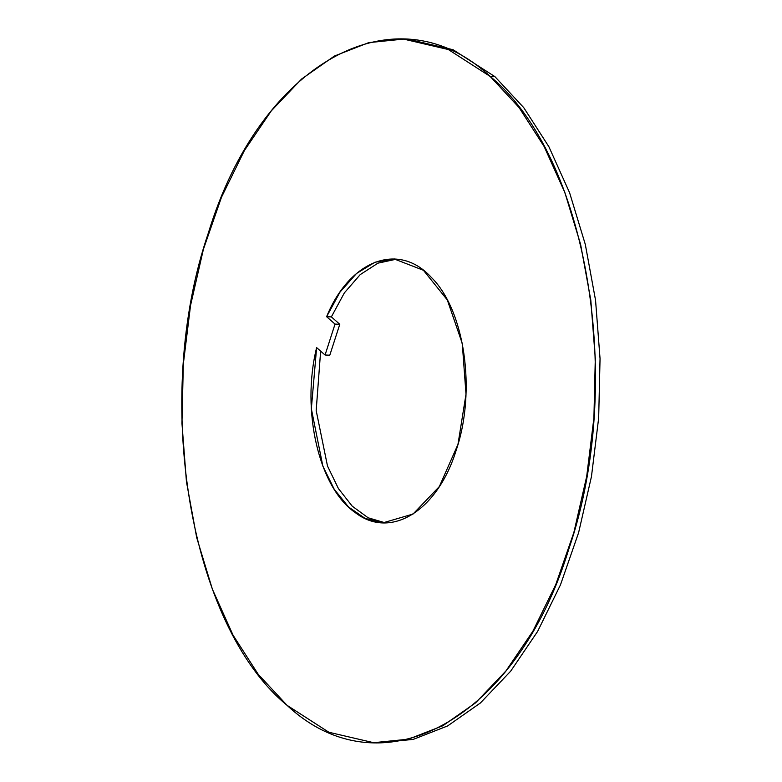 <?xml version="1.0" encoding="UTF-8"?>
<svg xmlns="http://www.w3.org/2000/svg" width="782" height="782" viewBox="0 0 782 782"><rect width="100%" height="100%" fill="white"/><g stroke="black" fill="none" stroke-linecap="round" stroke-linejoin="round"><path stroke-width="1.17" d="M403.6 39.1L408.351 39.305L453.081 49.725L494.938 76.665L490.187 76.46L448.34 49.53L403.6 39.1L368.723 42.629L334.403 56.05L301.637 78.992L271.334 110.809L244.375 150.584L221.511 197.191L203.398 249.302L190.544 305.439L183.33 364.001L181.952 423.336L186.448 481.741L196.693 537.576L212.391 589.227L233.095 635.248L258.226 674.319L287.062 705.335L328.919 732.275L373.649 742.695L408.536 739.176L442.847 725.745L475.612 702.803L505.915 670.985L532.884 631.221L555.748 584.613L573.861 532.503L586.705 476.365L593.919 417.793L595.298 358.459L590.801 300.053L580.567 244.228L564.868 192.567L544.155 146.547L519.023 107.476L490.187 76.46L494.938 76.665L523.774 107.681L548.905 146.752L569.609 192.773L585.307 244.424L595.552 300.259L600.048 358.664L598.67 417.999L591.456 476.561L578.602 532.698L560.489 584.809L537.625 631.416L510.666 671.191L480.363 703.008L447.597 725.95L413.277 739.371L378.4 742.9L373.649 742.695M320.64 351.128L316.182 410.56L327.492 466.023L338.45 488.623L352.242 506.189L368.166 517.801L385.389 522.865L368.166 517.801L352.242 506.189L338.45 488.623L327.492 466.023L316.182 410.56L320.64 351.128M396.611 259.135L377.941 263.163L360.17 274.648L344.344 292.908L331.363 316.896L326.612 316.7L340.053 292.028L356.514 273.495L374.959 262.244L394.255 258.979L423.433 270.289L447.314 299.956L462.27 343.474L466.004 394.206L457.959 444.44L439.367 486.521L413.043 514.048L383.014 522.826L365.145 518.427L348.577 507.029L334.207 489.239L322.829 466.043L311.344 408.771L316.622 347.619L325.058 355.008L329.799 355.204L325.058 355.008L335.038 324.09L339.789 324.286L329.799 355.204L339.789 324.286L335.038 324.09L326.612 316.7L331.363 316.896L339.789 324.286L331.363 316.896L344.344 292.908L360.17 274.648L377.941 263.163L396.611 259.135M287.062 705.335C189.352 625.238 151.64 398.732 208.383 232.889C260.171 62.687 395.272 -12.307 490.187 76.46C587.898 156.566 625.62 383.063 568.866 548.905C517.078 719.108 381.978 794.101 287.062 705.335M316.622 347.619C301.021 410.736 318.958 487.675 355.067 512.454C390.365 540.127 437.578 511.047 456.219 450.149C476.463 390.668 464.723 309.916 431.068 277.131C398.429 241.648 349.671 260.113 326.612 316.7L335.038 324.09L325.058 355.008L316.622 347.619M395.018 259.018L394.255 258.979"/></g></svg>
